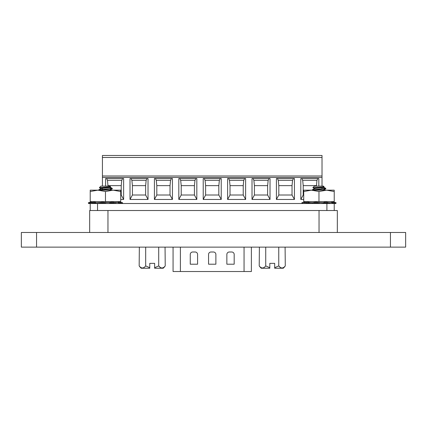 <?xml version="1.0" encoding="UTF-8"?>
<svg xmlns="http://www.w3.org/2000/svg" width="427" height="427" viewBox="0 0 427 427"><rect width="100%" height="100%" fill="white"/><g stroke="black" fill="none" stroke-linecap="round" stroke-linejoin="round"><path stroke-width="0.64" d="M337.33 232.485L337.33 210.522L89.67 210.522L89.67 232.485M36.551 247.121L21.35 247.121L21.35 232.485L405.65 232.485L405.65 247.121L36.551 247.121L36.551 232.485M89.371 203.503L88.56 203.508L88.352 202.745L89.238 202.499C91.181 201.976 91.362 201.976 89.771 202.499L89.248 202.745L89.424 203.508L326.901 203.508L326.901 210.522M326.901 203.508L329.132 203.508L327.648 203.279L327.749 202.499C325.753 201.976 324.52 201.976 324.061 202.499L324.056 203.279L323.127 203.508L323.127 202.745L324.061 202.499L324.056 203.279C324.552 202.804 325.748 202.804 327.648 203.279M327.749 202.499L329.292 202.745L329.132 203.508L334.224 203.508L334.224 210.522M90.22 203.508L90.22 210.522M97.543 203.508L97.543 210.522M322.022 186.124L322.022 155.476L102.421 155.476L102.421 186.124M102.421 188.835L102.421 189.214M322.022 187.688L322.022 188.312M178.817 178.534L196.826 178.534L196.826 199.462L178.817 199.462L178.817 178.534M148.025 199.462L130.016 199.462L130.016 178.534L148.025 178.534L148.025 199.462L145.628 195.006L145.628 185.638L146.162 180.311L147.037 178.534M105.613 186.124L105.613 178.534L123.627 178.534L123.627 199.462L120.724 199.462M172.428 199.462L154.414 199.462L154.414 178.534L172.428 178.534L172.428 199.462L170.026 195.006L170.026 185.638L170.565 180.311L171.44 178.534M221.229 199.462L203.215 199.462L203.215 178.534L221.229 178.534L221.229 199.462L218.827 195.006L218.827 185.638L219.366 180.311L220.241 178.534M303.72 199.462L300.816 199.462L300.816 178.534L318.825 178.534L318.825 186.124M276.413 178.534L294.427 178.534L294.427 199.462L276.413 199.462L276.413 178.534M245.626 199.462L227.618 199.462L227.618 178.534L245.626 178.534L245.626 199.462L243.225 195.006L243.225 185.638L243.764 180.311L244.639 178.534M270.029 199.462L252.015 199.462L252.015 178.534L270.029 178.534L270.029 199.462L267.628 195.006L267.628 185.638L268.167 180.311L269.042 178.534M322.022 175.988L102.421 175.988M204.202 178.534L205.077 180.311L205.617 185.638L205.617 195.006L203.215 199.462M205.617 195.006L218.827 195.006M196.826 199.462L194.424 195.006L194.424 185.638L194.963 180.311L195.838 178.534M179.804 178.534L180.68 180.311L181.219 185.638L181.219 195.006L178.817 199.462M181.219 195.006L194.424 195.006M131.004 178.534L131.879 180.311L132.418 185.638L132.418 195.006L130.016 199.462M132.418 195.006L145.628 195.006M106.601 178.534L107.476 180.311L108.015 186.124M120.724 195.006L121.225 195.006L123.627 199.462M121.225 195.006L121.225 185.638L121.764 180.311L122.64 178.534M155.401 178.534L156.277 180.311L156.816 185.638L156.816 195.006L154.414 199.462M156.816 195.006L170.026 195.006M218.827 185.638L205.617 185.638M194.424 185.638L181.219 185.638M145.628 185.638L132.418 185.638M121.225 185.638L108.015 185.638M170.026 185.638L156.816 185.638M301.804 178.534L302.679 180.311L303.218 185.638L303.218 195.006L300.816 199.462M303.218 195.006L303.72 195.006M316.428 186.124L316.962 180.311L317.837 178.534M294.427 199.462L292.025 195.006L292.025 185.638L292.564 180.311L293.44 178.534M277.401 178.534L278.276 180.311L278.815 185.638L278.815 195.006L276.413 199.462M278.815 195.006L292.025 195.006M228.605 178.534L229.48 180.311L230.02 185.638L230.02 195.006L227.618 199.462M230.02 195.006L243.225 195.006M253.003 178.534L253.878 180.311L254.417 185.638L254.417 195.006L252.015 199.462M254.417 195.006L267.628 195.006M316.428 185.638L303.218 185.638M292.025 185.638L278.815 185.638M243.225 185.638L230.02 185.638M267.628 185.638L254.417 185.638M244.052 247.121L244.052 271.524L251.375 271.524L251.375 247.121M244.052 271.524L180.391 271.524L180.391 247.121M215.881 264.201L215.881 254.444A2.439 2.439 0 0 0 213.441 252.005L211.002 252.005A2.439 2.439 0 0 0 208.563 254.444L208.563 264.201L215.881 264.201M197.584 264.201L197.584 254.444A2.439 2.439 0 0 0 195.139 252.005L192.7 252.005A2.439 2.439 0 0 0 190.261 254.444L190.261 264.201L197.584 264.201M226.86 264.201L234.183 264.201L234.183 254.444A2.439 2.439 0 0 0 231.744 252.005L229.299 252.005A2.439 2.439 0 0 0 226.86 254.444L226.86 264.201M173.068 247.121L173.068 271.524L180.391 271.524M158.711 247.366L158.711 265.909L154.638 267.708L154.638 268.231L163.215 268.231A15.991 15.991 0 0 0 165.228 265.909C163.061 268.647 160.888 268.647 158.711 265.909L160.365 267.51M163.215 268.231L154.638 268.231M141.177 268.231L149.76 268.231L141.177 268.231A15.991 15.991 0 0 1 139.165 265.909L139.346 247.121M146.771 268.231L149.562 268.231M165.228 265.909L165.052 247.121M154.638 267.708L154.638 263.347L149.76 263.347L149.76 267.708L145.682 265.909L145.682 247.366M145.682 265.909C143.515 268.647 141.342 268.647 139.165 265.909M149.76 268.231L149.76 267.708M278.762 247.366L278.762 265.909L274.684 267.708L274.684 268.231L283.266 268.231A15.991 15.991 0 0 0 285.279 265.909C283.112 268.647 280.939 268.647 278.762 265.909L280.416 267.51M283.266 268.231L274.684 268.231M269.608 268.231L261.228 268.231A15.991 15.991 0 0 1 259.216 265.909L259.392 247.121M285.279 265.909L285.097 247.121M274.684 267.708L274.684 263.347L269.805 263.347L269.805 267.708L265.727 265.909L265.727 247.366M265.727 265.909C263.566 268.647 261.393 268.647 259.216 265.909M261.228 268.231L269.805 268.231L269.805 267.708M100.703 188.456L100.703 188.408C100.404 187.901 110.54 187.394 110.241 186.887M102.421 189.396L99.555 189.684L98.637 190.164M323.741 186.887C324.04 187.394 313.904 187.901 314.203 188.408L314.203 188.793C313.904 188.28 324.04 187.779 323.741 187.266L323.741 187.218M322.689 186.941L324.066 186.748L323.517 186.124L314.427 186.124L312.874 187.677L323.655 186.978M110.241 186.935L110.241 187.266C110.54 187.779 100.404 188.28 100.703 188.793M109.547 187.533L112.301 188.408L112.242 188.857L109.728 190.164M112.301 188.408L98.701 189.871L100.788 188.697L98.701 189.871M112.242 188.857L98.952 190.164M99.374 187.677L100.927 186.124L110.017 186.124L110.566 186.748L99.374 187.677L102.304 188.003M323.047 187.533L325.801 188.408L312.201 189.871L314.203 188.793M325.801 188.793L325.801 188.408L325.742 188.857L323.228 190.164M323.655 190.031L325.742 188.857L312.452 190.164M312.201 189.871L312.137 190.164M315.804 188.003L312.874 187.677M302.866 203.279L302.06 203.508L301.852 202.745L302.738 202.499C304.681 201.976 304.862 201.976 303.271 202.499L305.881 202.499L306.01 203.279L306.677 203.124C308.401 202.814 309.089 202.862 308.748 203.279L312.671 203.508L312.548 202.745L314.026 202.499L314.107 203.279L312.671 203.508M305.881 202.499L306.677 202.302C308.465 201.987 309.137 202.051 308.694 202.499L308.886 202.281M314.107 203.279L315.884 202.926L318.014 203.279L318.046 202.499L315.884 202.11L314.026 202.499M318.969 190.164L334.224 190.164L334.224 201.635L303.72 201.635L303.72 191.526L311.347 190.164L318.969 190.164M303.72 191.526L303.72 190.164L311.347 190.164L318.969 191.526L326.596 190.164L334.224 191.526M318.046 202.499L323.127 202.745M329.292 202.745L332.153 202.499L332.067 203.279M332.366 202.953L333.962 203.279L334.101 202.499C331.886 201.976 331.235 201.976 332.153 202.499L331.656 202.179M334.101 202.499L336.092 202.745L335.884 203.508L336.086 202.745L331.976 201.635M302.054 203.508L301.852 202.745M302.86 203.492L302.679 202.729L302.924 203.508L303.389 203.279M306.01 203.279L304.627 203.508L304.424 202.745M319.263 202.745L319.215 203.508L318.014 203.279M335.376 202.745L335.168 203.508L333.962 203.279M335.168 203.508L335.884 203.508M335.019 203.508L334.224 203.508L335.019 203.508L334.554 203.279M331.934 203.279L333.316 203.508L331.934 203.279M328.737 203.508L329.196 203.279M303.271 202.499C304.862 201.976 304.681 201.976 302.738 202.499M309.201 203.508L309.127 202.745L308.694 202.499L312.548 202.745M318.969 191.526L318.969 201.635M89.36 203.492L89.179 202.729L92.381 202.499L92.51 203.279L93.177 203.124C94.901 202.814 95.589 202.862 95.248 203.279L95.701 203.508L95.627 202.745L100.526 202.499L100.607 203.279L99.171 203.508L99.048 202.745M92.381 202.499L93.177 202.302C94.965 201.987 95.637 202.051 95.194 202.499L95.386 202.281M100.607 203.279L102.384 202.926L104.514 203.279L104.546 202.499L102.384 202.11L100.526 202.499M105.469 190.164L120.724 190.164L120.724 201.635L90.22 201.635L90.22 191.526L97.847 190.164L105.469 190.164M90.22 191.526L90.22 190.164L97.847 190.164L105.469 191.526L113.096 190.164L120.724 191.526M104.546 202.499L110.561 202.499L110.556 203.279L109.627 203.508L109.627 202.745M114.249 202.499C112.253 201.976 111.02 201.976 110.561 202.499L110.556 203.279C111.052 202.804 112.248 202.804 114.148 203.279L114.249 202.499L118.653 202.499L118.567 203.279M118.866 202.953L120.462 203.279L120.601 202.499C118.386 201.976 117.735 201.976 118.653 202.499L118.156 202.179M120.601 202.499L122.592 202.745L122.384 203.508L122.586 202.745L118.476 201.635M89.366 203.279L88.56 203.508L89.275 203.508M89.424 203.508L89.889 203.279M92.51 203.279L91.127 203.508L90.924 202.745M105.763 202.745L105.715 203.508L104.514 203.279M115.792 202.745L115.632 203.508L114.148 203.279M121.876 202.745L121.668 203.508L120.462 203.279M121.519 203.508L121.054 203.279M118.434 203.279L119.816 203.508M115.237 203.508L115.696 203.279M89.771 202.499C91.362 201.976 91.181 201.976 89.238 202.499M95.194 202.499L95.627 202.745L95.194 202.499M105.469 191.526L105.469 201.635M107.967 232.485L107.967 210.522M319.033 232.485L319.033 210.522M390.449 247.121L390.449 232.485M322.022 177.429L102.421 177.429M322.022 157.462L102.421 157.462M205.077 180.311L219.366 180.311M194.963 180.311L180.68 180.311M131.879 180.311L146.162 180.311M107.476 180.311L121.764 180.311M156.277 180.311L170.565 180.311M302.679 180.311L316.962 180.311M292.564 180.311L278.276 180.311M229.48 180.311L243.764 180.311M253.878 180.311L268.167 180.311M112.087 188.259L110.155 187.17M100.788 188.504L99.395 187.725M110.155 186.978L110.566 186.748M325.587 188.259L323.655 187.17M314.288 188.504L312.895 187.725M305.967 201.635L302.588 202.537M332.409 202.676L332.281 203.439M308.673 203.385L308.598 202.617M92.467 201.635L89.088 202.537M118.909 202.676L118.781 203.439M95.173 203.385L95.098 202.617M88.352 202.745L88.554 203.508"/></g></svg>
